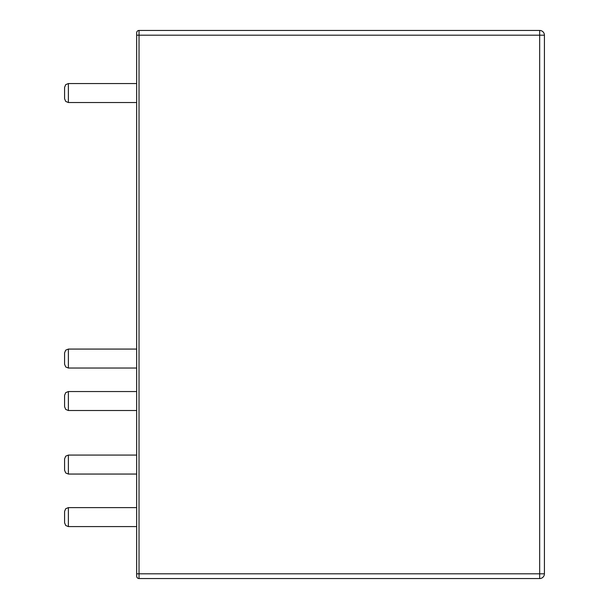 <?xml version="1.0" encoding="UTF-8"?>
<svg xmlns="http://www.w3.org/2000/svg" width="609" height="609" viewBox="0 0 609 609"><rect width="100%" height="100%" fill="white"/><g stroke="black" fill="none" stroke-linecap="round" stroke-linejoin="round"><path stroke-width="0.91" d="M136.66 35.193L136.66 576.183A2.367 2.367 0 0 0 139.027 578.55L539.673 578.55A4.743 4.743 0 0 0 544.416 573.807L544.416 35.193A4.743 4.743 0 0 0 539.673 30.45L139.027 30.45A2.367 2.367 0 0 0 136.66 32.817L136.66 35.193L544.416 35.193M68.383 102.518L68.383 83.555L65.719 84.643L64.584 87.346L64.584 98.727L65.719 101.429L68.383 102.518L136.66 102.518M68.383 410.519L68.383 391.549L65.719 392.638L64.584 395.348L64.584 406.721L65.719 409.423L68.383 410.519L136.66 410.519M68.383 526.587L68.383 507.617L65.719 508.713L64.584 511.415L64.584 522.788L65.719 525.498L68.383 526.587L136.66 526.587M68.383 368.034L68.383 349.071L65.719 350.16L64.584 352.862L64.584 364.243L65.719 366.945L68.383 368.034L136.66 368.034M68.383 474.053L68.383 455.083L65.719 456.171L64.584 458.881L64.584 470.255L65.719 472.957L68.383 474.053L136.66 474.053M139.027 578.55L139.027 573.807L539.673 573.807L539.673 30.45M136.66 573.807L139.027 573.807L139.027 30.45M539.673 578.55L539.673 573.807L544.416 573.807M68.383 83.555L136.66 83.555M68.383 391.549L136.66 391.549M68.383 507.617L136.66 507.617M68.383 349.071L136.66 349.071M68.383 455.083L136.66 455.083"/></g></svg>
